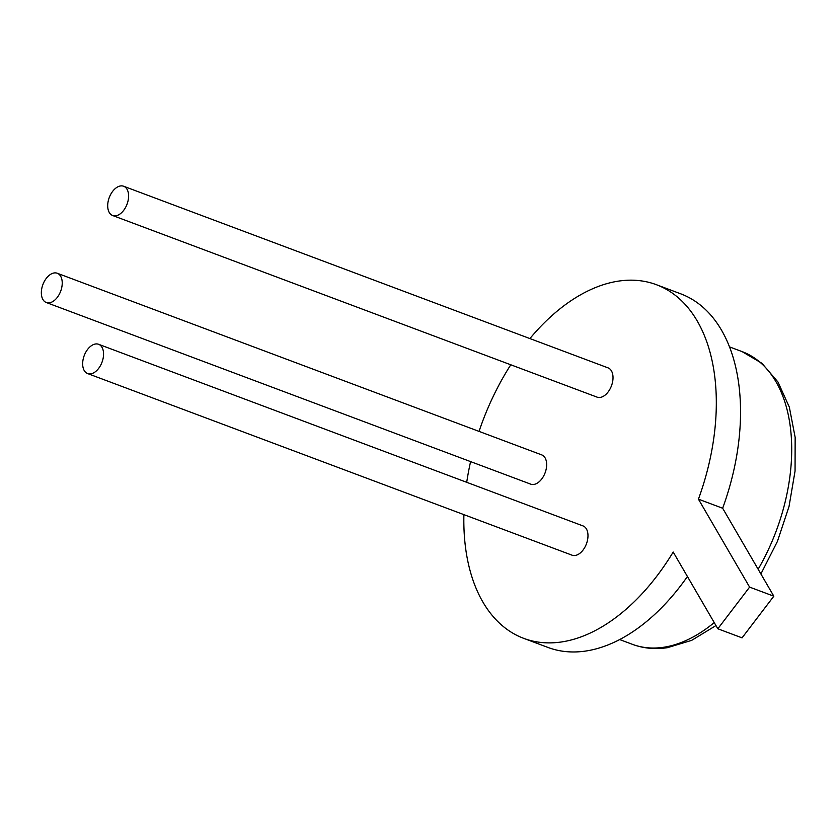 <?xml version="1.0" encoding="UTF-8"?>
<svg xmlns="http://www.w3.org/2000/svg" width="837" height="837" viewBox="0 0 837 837"><rect width="100%" height="100%" fill="white"/><g stroke="black" fill="none" stroke-linecap="round" stroke-linejoin="round"><path stroke-width="1.26" d="M717.832 628.775L742.053 637.857L773.827 596.195L749.607 587.114L717.832 628.775L673.199 552.043A188.859 114.711 110.6 0 1 561.47 641.969A188.859 114.711 110.6 0 1 523.753 638.369A188.859 114.711 110.6 0 1 463.897 514.629M529.905 338.567A188.859 114.711 110.6 0 1 656.354 284.685A188.859 114.711 110.6 0 1 698.435 499.155L749.607 587.114M698.435 499.155L722.655 508.237L773.827 596.195M687.428 576.505A188.859 114.711 110.6 0 1 585.691 651.05A188.859 114.711 110.6 0 1 547.973 647.451L523.753 638.369M466.722 482.311A188.859 114.711 110.6 0 1 470.593 461.605M479.046 431.39A188.859 114.711 110.6 0 1 510.779 364.786M656.354 284.685L680.575 293.766A188.859 114.711 110.6 0 1 722.655 508.237M123.635 186.243L608.06 367.872A15.631 9.489 110.6 0 1 611.439 370.875A15.631 9.489 110.6 0 1 609.974 389.09A15.631 9.489 110.6 0 1 597.084 397.136L112.66 215.517A15.631 9.489 110.6 0 1 108.486 199.959A15.631 9.489 110.6 0 1 120.507 185.95A15.631 9.489 110.6 0 1 123.635 186.243A15.631 9.489 110.6 0 1 127.036 204.218A15.631 9.489 110.6 0 1 112.66 215.517M57.272 273.26L541.696 454.878A15.631 9.489 110.6 0 1 545.096 472.842A15.631 9.489 110.6 0 1 530.721 484.152L46.297 302.523A15.631 9.489 110.6 0 1 42.132 286.965A15.631 9.489 110.6 0 1 54.154 272.956A15.631 9.489 110.6 0 1 57.272 273.26A15.631 9.489 110.6 0 1 60.672 291.224A15.631 9.489 110.6 0 1 46.297 302.523M98.599 344.289L583.023 525.918A15.631 9.489 110.6 0 1 586.423 543.883A15.631 9.489 110.6 0 1 572.048 555.182L87.623 373.564A15.631 9.489 110.6 0 1 83.449 358.006A15.631 9.489 110.6 0 1 95.481 343.997A15.631 9.489 110.6 0 1 98.599 344.289A15.631 9.489 110.6 0 1 101.999 362.254A15.631 9.489 110.6 0 1 87.623 373.564M714.223 622.582A156.299 94.926 110.6 0 1 663.532 647.283A156.299 94.926 110.6 0 1 632.312 644.291C643.193 648.372 654.869 649.512 667.319 647.702L691.676 640.357L715.959 625.563M729.435 346.863L742.053 351.592A156.299 94.926 110.6 0 1 758.144 569.233M619.694 639.562L632.312 644.291M760.896 573.962L777.427 541.393L789.04 506.416L795.056 471.064L795.15 437.343L789.333 407.127L777.991 382.038L761.911 363.289L742.053 351.592"/></g></svg>
